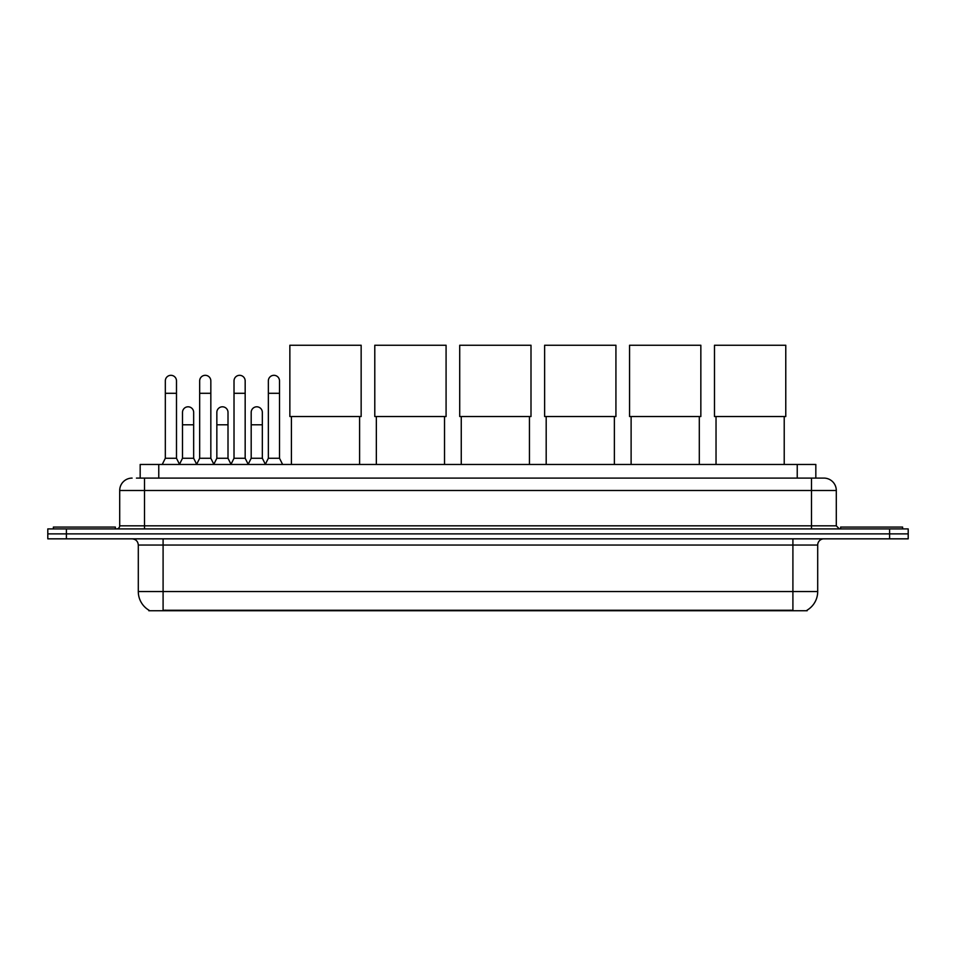 <?xml version="1.0" encoding="UTF-8"?>
<svg xmlns="http://www.w3.org/2000/svg" width="956" height="956" viewBox="0 0 956 956"><rect width="100%" height="100%" fill="white"/><g stroke="black" fill="none" stroke-linecap="round" stroke-linejoin="round"><path stroke-width="1.43" d="M140.173 478.096L140.173 464.461L815.827 464.461L815.827 478.096M807.163 610.143L807.163 610.753L148.837 610.753L148.837 610.143M149.028 610.251A21.701 21.701 0 0 1 138.297 591.537L163.094 591.537L163.094 610.251L792.906 610.251L792.906 591.537L817.703 591.537L817.703 545.04A6.202 6.202 0 0 1 823.893 538.837M138.297 591.537L138.297 545.04C137.939 541.275 135.871 539.208 132.107 538.837M806.972 610.251A21.701 21.701 0 0 0 817.703 591.537M66.394 528.919L908.2 528.919L908.2 533.878L47.8 533.878L47.8 538.837L66.394 538.837L66.394 533.878L47.8 533.878L47.8 528.919L66.394 528.919L66.394 533.878L908.2 533.878L908.2 538.837L66.394 538.837M136.732 478.096L823.893 478.096A12.392 12.392 0 0 1 836.297 490.488L836.297 525.824L839.392 528.919M136.445 478.096L144.499 478.096L144.499 490.488L119.703 490.488L119.703 525.824A3.095 3.095 0 0 1 116.608 528.919M132.107 478.096A12.392 12.392 0 0 0 119.703 490.488M836.297 490.488L811.501 490.488L811.501 478.096L823.893 478.096M115.365 528.919L115.365 527.067L53.381 527.067L53.381 528.919M902.619 528.919L902.619 527.067L840.635 527.067L840.635 528.919M291.413 416.541L291.413 464.461M359.599 416.541L359.599 464.461M289.859 345.247L361.153 345.247L361.153 416.541L289.859 416.541L289.859 345.247M376.341 416.541L376.341 464.461M444.528 416.541L444.528 464.461M374.788 345.247L446.082 345.247L446.082 416.541L374.788 416.541L374.788 345.247M461.258 416.541L461.258 464.461M529.445 416.541L529.445 464.461M459.716 345.247L530.998 345.247L530.998 416.541L459.716 416.541L459.716 345.247M546.187 416.541L546.187 464.461M614.373 416.541L614.373 464.461M544.633 345.247L615.927 345.247L615.927 416.541L544.633 416.541L544.633 345.247M631.115 416.541L631.115 464.461M699.302 416.541L699.302 464.461M629.562 345.247L700.844 345.247L700.844 416.541L629.562 416.541L629.562 345.247M716.032 416.541L716.032 464.461M784.219 416.541L784.219 464.461M714.49 345.247L785.772 345.247L785.772 416.541L714.49 416.541L714.49 345.247M162.233 464.461L165.328 458.259L176.49 458.259L179.585 464.461M176.49 458.259L176.49 380.894A5.581 5.581 0 0 0 170.909 375.314A5.581 5.581 0 0 1 171.255 375.326M165.328 458.259L165.328 393.298L176.49 393.298M165.328 393.298L165.328 380.894A5.581 5.581 0 0 1 170.909 375.314M196.578 464.461L199.673 458.259L210.834 458.259L213.929 464.461M210.834 458.259L210.834 380.894A5.581 5.581 0 0 0 205.253 375.314A5.581 5.581 0 0 1 205.6 375.326M199.673 458.259L199.673 393.298L210.834 393.298M199.673 393.298L199.673 380.894A5.581 5.581 0 0 1 205.253 375.314M230.91 464.461L234.017 458.259L245.166 458.259L248.273 464.461M245.166 458.259L245.166 380.894A5.581 5.581 0 0 0 239.598 375.314A5.581 5.581 0 0 1 239.944 375.326M234.017 458.259L234.017 393.298L245.166 393.298M234.017 393.298L234.017 380.894A5.581 5.581 0 0 1 239.598 375.314M265.254 464.461L268.349 458.259L279.511 458.259L282.618 464.461M279.511 458.259L279.511 380.894A5.581 5.581 0 0 0 273.93 375.314A5.581 5.581 0 0 1 274.288 375.326M268.349 458.259L268.349 393.298L279.511 393.298M268.349 393.298L268.349 380.894A5.581 5.581 0 0 1 273.93 375.314M179.489 464.269L182.5 458.259L193.662 458.259L196.661 464.269M193.662 458.259L193.662 412.383A5.581 5.581 0 0 0 188.428 406.814A5.581 5.581 0 0 1 193.662 412.383M182.5 458.259L182.5 424.787L193.662 424.787M182.5 424.787L182.5 412.383A5.581 5.581 0 0 1 188.428 406.814M213.833 464.269L216.845 458.259L228.006 458.259L231.005 464.269M228.006 458.259L228.006 412.383A5.581 5.581 0 0 0 222.772 406.814A5.581 5.581 0 0 1 228.006 412.383M216.845 458.259L216.845 424.787L228.006 424.787M216.845 424.787L216.845 412.383A5.581 5.581 0 0 1 222.772 406.814M248.178 464.269L251.189 458.259L262.338 458.259L265.35 464.269M262.338 458.259L262.338 412.383A5.581 5.581 0 0 0 257.116 406.814A5.581 5.581 0 0 1 262.338 412.383M251.189 458.259L251.189 424.787L262.338 424.787M251.189 424.787L251.189 412.383A5.581 5.581 0 0 1 257.116 406.814M790.421 610.753L790.421 610.143M165.579 610.753L165.579 610.143M158.768 478.096L158.768 464.461M797.232 478.096L797.232 464.461M792.906 538.837L792.906 545.04L138.297 545.04M817.703 545.04L792.906 545.04L792.906 591.537L163.094 591.537L163.094 538.837M889.606 538.837L889.606 528.919M144.499 528.919L144.499 525.824L836.297 525.824M119.703 525.824L144.499 525.824L144.499 490.488L811.501 490.488L811.501 528.919"/></g></svg>
